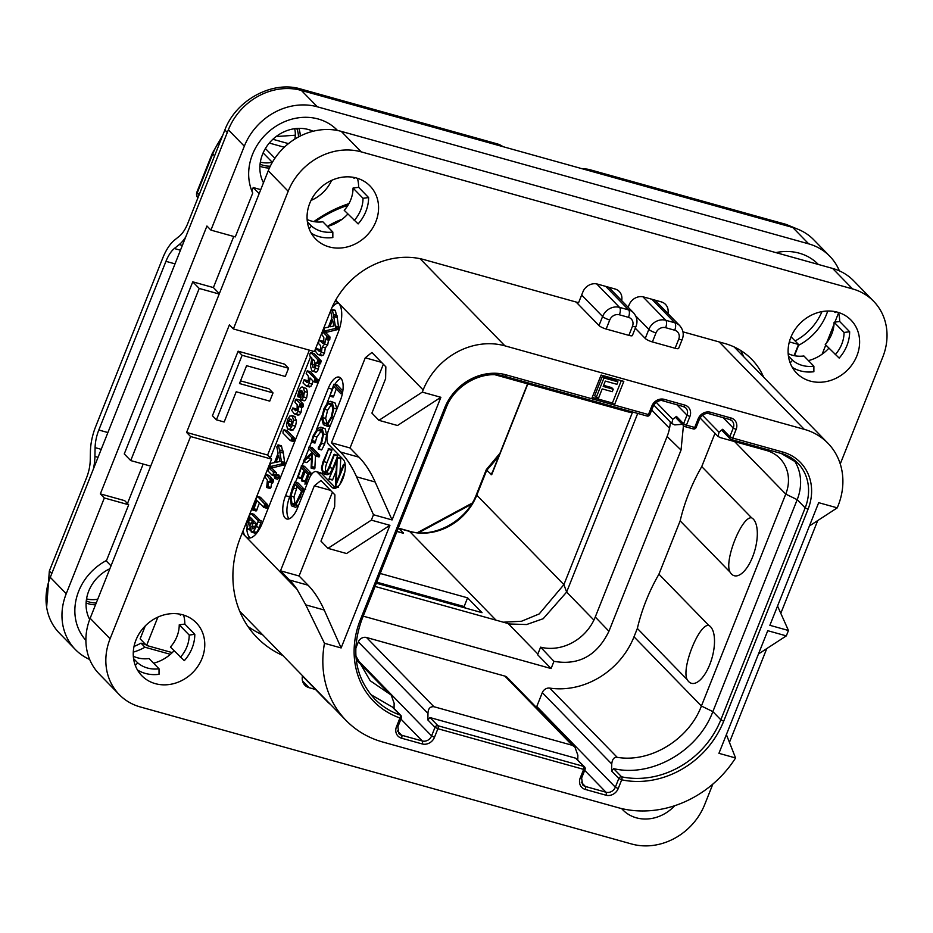 <?xml version="1.0" encoding="UTF-8"?>
<svg xmlns="http://www.w3.org/2000/svg" width="933" height="933" viewBox="0 0 933 933"><rect width="100%" height="100%" fill="white"/><g stroke="black" fill="none" stroke-linecap="round" stroke-linejoin="round"><path stroke-width="1.4" d="M726.387 734.609L735.577 757.969L718.935 753.328L767.742 630.696L786.321 635.874L788.455 630.498L769.877 625.308L818.684 502.677L837.263 507.855L838.114 505.709A66.441 58.231 135.8 0 0 827.921 443.222A66.441 58.231 135.8 0 0 804.281 429.343L504.928 345.84A66.441 58.231 135.8 0 0 423.15 389.959L422.287 392.117L440.877 397.295L392.07 519.938L373.492 514.748L371.346 520.124L389.924 525.314L341.128 647.945L324.486 643.303A103.225 90.466 135.8 0 0 346.096 720.474A103.225 90.466 135.8 0 0 382.81 742.038L618.171 807.686A103.225 90.466 135.8 0 0 735.577 757.969M646.802 415.896A2.367 1.015 -74.4 0 0 647.024 416.025A2.367 1.015 -74.4 0 0 648.458 414.567L614.392 405.062L623.815 381.387L601.109 375.054L591.685 398.729L614.392 405.062L612.398 403.009L621.285 380.687M675.107 348.266L678.711 339.227A5.936 1.295 21.7 0 0 682.221 339.379L678.629 348.417A5.936 1.295 -158.3 0 1 675.107 348.266L652.4 341.933A5.936 1.295 -158.3 0 1 645.251 338.446L635.291 328.218M628.865 335.367L632.457 326.328A5.936 1.295 21.7 0 0 635.979 326.48L632.387 335.518A5.936 1.295 -158.3 0 1 628.865 335.367L606.158 329.034A5.936 1.295 -158.3 0 1 598.998 325.547L576.104 302.035M315.109 221.809A118.654 103.983 -44.2 0 1 347.962 205.272M327.483 226.416A66.441 58.231 -44.2 0 1 342.096 219.267M737.513 348.627A118.654 103.983 -44.2 0 1 737.828 350.715M313.85 221.611A118.654 103.983 -44.2 0 1 348.93 203.616M219.197 294.023L199.219 288.449L130.725 460.575L150.703 466.15M311.039 200.432A35.594 31.197 135.8 0 0 331.635 180.372M794.076 355.625L798.52 344.464L789.341 341.898M145.291 625.891L140.137 638.837L146.598 645.473L172.243 652.622M146.598 645.473L157.887 617.098M143.181 464.051L127.471 503.517M106.047 560.721L111.027 565.841M134.037 646.417A53.391 46.79 135.8 0 0 140.988 643.14L145.571 644.423M84.973 639.315A53.391 46.79 135.8 0 0 85.894 640.108M839.385 270.862A59.327 51.991 135.8 0 0 829.799 256.26A59.327 51.991 135.8 0 0 808.701 243.863L317.337 106.805A59.327 51.991 135.8 0 0 244.318 146.201L210.928 230.113L206.939 226.019L100.344 493.884L124.707 500.671L128.696 504.776L104.333 497.977L66.231 593.715A59.327 51.991 135.8 0 0 75.34 649.508A59.327 51.991 135.8 0 0 89.685 659.479M336.86 130.363A53.391 46.79 135.8 0 0 335.145 128.183M795.103 340.953A53.391 46.79 135.8 0 0 821.985 311.599M817.705 264.272A53.391 46.79 135.8 0 0 816.177 262.36M790.799 337.478L792.059 337.828L798.52 344.464M313.08 131.261A37.262 32.643 135.8 0 0 262.546 154.283A37.262 32.643 135.8 0 0 263.479 182.751M251.852 190.973L253.216 187.533L260.739 189.632M233.74 236.469L213.4 287.574L192.758 281.824L124.264 453.939L130.725 460.575M109.884 568.733A37.262 32.643 135.8 0 0 88.74 591.044A37.262 32.643 135.8 0 0 89.685 619.524M140.988 643.14L144.977 647.234A53.391 46.79 -44.2 0 1 133.291 652.132M85.894 640.365A53.391 46.79 -44.2 0 1 106.525 560.465L128.696 504.776M144.977 647.234L170.389 654.325M104.333 497.977L100.344 493.884M244.318 146.201L228.363 129.815L50.277 577.34A59.327 51.991 -44.2 0 0 59.385 633.122L75.34 649.508M210.928 230.113L235.291 236.9L252.738 193.049A53.391 46.79 -44.2 0 1 272.413 128.684A53.391 46.79 -44.2 0 1 337.21 130.165A53.391 46.79 -44.2 0 1 337.513 130.492M822.136 354.178L825.787 345.012M826.696 342.738L834.009 324.334M834.895 322.118L838.569 312.893M794.461 355.706L798.601 345.303A53.391 46.79 -44.2 0 0 827.711 311.016M775.894 252.61A53.391 46.79 -44.2 0 1 818.241 264.342A53.391 46.79 -44.2 0 1 818.358 264.447M808.701 243.863L792.747 227.477A59.327 51.991 -44.2 0 1 813.844 239.874L829.799 256.26M792.747 227.477L301.382 90.431A59.327 51.991 -44.2 0 0 228.363 129.815M253.216 187.533L259.152 193.621M213.4 287.574L219.337 293.673M199.219 288.449L192.758 281.824M527.821 383.918L491.691 474.71L486.723 470.244L476.798 495.19A54.58 47.828 -44.2 0 1 409.622 531.437L399.266 528.544L403.394 533.279L396.933 531.472M376.349 583.195L482.034 612.678L467.585 597.843L380.221 573.468M401.925 532.801L403.383 532.778M402.111 532.941L403.394 533.279L402.111 532.941M397.901 529.034A196.373 172.08 135.8 0 0 399.266 528.544L398.204 528.3M632.492 412.269L563.894 584.641L539.192 613.937L521.535 621.25L503.225 622.206M491.061 474.687L492.892 471.025M491.691 474.71L492.099 473.031L491.481 473.498M527.588 383.848L492.099 473.031M499.971 453.24L486.35 469.567L486.723 470.244A196.373 172.08 -44.2 0 0 498.992 455.701M637.717 413.436L566.634 592.082L543.204 618.707L526.585 624.539L509.791 624.002L375.054 586.449M540.604 647.164L553.957 661.334C578.763 665.661 597.085 655.642 608.934 631.256L681.032 450.091L667.107 436.492L595.266 617.005A45.087 39.513 135.8 0 1 540.604 647.164L537.606 654.698L551.088 668.541L363.24 616.153M667.107 436.492A45.087 39.513 135.8 0 0 670.302 421.984M355.718 648.517L358.342 641.916A6.648 5.82 -44.2 0 1 366.529 637.507L504.846 676.087A6.648 5.82 -44.2 0 1 507.214 677.475L574.856 746.936L572.244 745.292L433.915 706.713C430.066 706.468 428.084 708.707 427.979 713.418L427.85 719.949L429.973 717.559L437.95 725.746A2.367 2.076 135.8 0 0 435.023 727.32L431.606 735.927A7.592 6.659 -44.2 0 1 422.252 740.977L401.61 735.216A7.592 6.659 -44.2 0 1 398.904 733.63L397.878 726.784L401.365 718.037A2.367 2.367 0 0 0 400.863 715.506L392.956 707.389L370.739 694.549M536.358 707.401A7.592 6.659 135.8 0 0 536.778 706.503L542.295 692.659A6.648 5.82 -44.2 0 1 549.782 688.099A74.757 65.508 135.8 0 0 634.008 636.819L637.344 628.445A189.842 166.366 135.8 0 1 658.931 574.192L680.157 520.871A189.842 166.366 -44.2 0 1 701.744 466.605L715.005 433.297M553.957 661.334L551.088 668.541M681.032 450.091L683.446 425.471M574.856 746.936L577.865 755.229L577.772 759.94M575.731 758.214L584.548 766.903A2.367 2.076 -44.2 0 0 583.696 766.401L575.731 758.214L429.973 717.559M427.85 719.949L435.023 727.32L437.892 728.72A2.367 1.015 105.6 0 0 437.95 725.746L583.696 766.401A2.367 1.015 -74.4 0 1 583.638 769.375L437.892 728.72L434.463 737.327A9.971 8.735 -44.2 0 1 422.194 743.939L401.552 738.19A9.971 8.735 -44.2 0 1 396.478 726.725L399.954 717.978A86.617 75.9 -44.2 0 1 360.336 619.839L444.668 407.919A49.834 43.676 -44.2 0 1 506.013 374.833A2.367 1.015 105.6 0 1 504.578 376.291L647.024 416.025A2.367 2.367 0 0 0 649.869 414.625L648.458 414.567L651.887 405.96A9.971 8.735 -44.2 0 1 664.156 399.336L684.799 405.097A9.971 8.735 -44.2 0 1 689.872 416.55L686.443 425.156L694.712 427.466L698.129 418.859A9.971 8.735 -44.2 0 1 710.398 412.234L731.04 417.996A9.971 8.735 -44.2 0 1 736.114 429.448L732.697 438.055L782.659 451.992A49.834 43.676 -44.2 0 1 808.036 509.266L723.693 721.197A86.617 75.9 -44.2 0 1 621.693 779.825L618.206 788.572A9.971 8.735 -44.2 0 1 605.937 795.196L585.294 789.435A9.971 8.735 -44.2 0 1 580.221 777.982L583.638 769.375L585.049 769.433A2.367 2.367 0 0 0 584.548 766.903M400.863 715.506A2.367 2.076 -44.2 0 0 400.14 715.051A2.367 1.05 -70.7 0 1 399.954 717.978L401.365 718.037M693.056 428.795A2.367 1.015 -74.4 0 0 693.277 428.923L685.009 426.626A2.367 1.015 105.6 0 1 684.799 426.486A2.367 2.076 -44.2 0 1 683.947 425.996A2.367 2.367 0 0 0 685.009 426.626A2.367 1.015 105.6 0 0 686.443 425.156L683.586 423.757L676.413 416.386L672.775 419.325L671.795 423.524L674.746 424.9L682.326 424.328M676.063 417.891L683.947 425.996A2.367 2.076 -44.2 0 1 683.586 423.757L687.015 415.15L676.88 404.759M696.111 427.524A2.367 2.367 0 0 1 693.277 428.923A2.367 1.015 -74.4 0 0 694.712 427.466L696.111 427.524L699.54 418.917C702.911 412.713 709.068 413.016 708.963 413.704A2.367 1.015 105.6 0 1 708.742 413.564M782.659 451.992A2.367 1.015 105.6 0 1 781.224 453.461L731.262 439.525A2.367 1.015 105.6 0 1 731.04 439.385A2.367 2.076 -44.2 0 1 730.201 438.895A2.367 2.367 0 0 0 731.262 439.525A2.367 1.015 105.6 0 0 732.697 438.055L729.828 436.656L722.655 429.285L723.063 431.198M722.305 430.789L730.201 438.895A2.367 2.076 -44.2 0 1 729.828 436.656L733.256 428.06L723.133 417.657M781.469 453.461A47.466 41.588 -44.2 0 1 797.878 463.246A47.466 41.588 -44.2 0 1 805.167 507.867L720.836 719.798A84.25 73.824 -44.2 0 1 621.623 776.827A2.367 2.076 135.8 0 0 618.824 778.437L615.348 787.184A7.592 6.659 -44.2 0 1 605.995 792.222L585.353 786.461A7.592 6.659 -44.2 0 1 582.647 784.875L581.621 778.04L585.049 769.433M621.693 779.825L618.824 778.437L611.605 771.02L611.745 763.987C612.293 759.182 614.101 756.955 617.18 757.316C650.301 763.019 688.822 739.566 701.406 706.024L712.859 711.611C698.164 750.995 651.759 777.667 613.646 768.64L621.623 776.827A2.367 0.991 101.9 0 1 621.693 779.825M611.605 771.02L613.646 768.64M793.586 459.479A47.466 41.588 -44.2 0 1 797.19 499.68L712.859 711.611L720.836 719.798L723.693 721.197M722.655 429.285L719.016 432.224L718.048 436.422L720.171 437.565L766.413 450.464A37.973 33.273 -44.2 0 1 779.918 458.395A37.973 33.273 -44.2 0 1 785.749 494.105L701.406 706.024L634.008 636.819M658.931 574.192L708.835 625.425A30.276 12.992 -74.4 0 1 710.503 626.696A30.276 12.992 -74.4 0 1 709.756 664.599A30.276 12.992 -74.4 0 1 688.659 681.591A30.276 12.992 -74.4 0 1 687.248 679.69C680.938 668.868 699.05 623.349 708.835 625.425M730.049 572.116C723.751 561.269 741.887 515.739 751.648 517.85A30.276 12.992 105.6 0 1 753.316 519.121A30.276 12.992 105.6 0 1 752.569 557.013A30.276 12.992 105.6 0 1 731.472 574.017A30.276 12.992 105.6 0 1 730.049 572.116L680.157 520.871M751.648 517.85L701.744 466.605M637.344 628.445L687.248 679.69M676.822 418.299L676.413 416.386M495.26 374.833L628.504 412.001L633.204 412.176M394.041 708.509L394.146 703.295L391.219 695.085L370.179 680.728L355.87 655.981M592.222 397.388L612.398 403.009M613.249 389.236L603.185 386.425L605.319 381.072L616.935 384.314L617.914 381.842L616.316 380.197L602.38 376.314L594.683 395.674L596.269 397.318L598.601 397.959L602.205 388.898L612.27 391.708L613.249 389.236L611.651 387.592L603.616 385.352M602.38 376.314L603.978 377.947L596.269 397.318M617.914 381.842L603.978 377.947M376.757 582.18L464.121 606.555L467.585 597.843M465.625 608.094L464.121 606.555M276.11 136.545L295.294 135.227M272.868 139.274L288.449 143.624M269.287 143.052L284.297 147.239M93.393 468.984A33.226 14.263 -74.4 0 0 94.921 456.459L95.096 447.63A23.733 10.181 105.6 0 1 98.816 430.02L165.946 261.333A23.733 10.181 105.6 0 1 174.331 248.516L179.241 244.563A33.226 14.263 -74.4 0 0 185.679 237.075M46.65 607.266L49.332 571.043L86.524 477.836A23.733 10.181 105.6 0 0 90.244 460.226L90.419 451.397A33.226 14.263 -74.4 0 1 95.621 426.743L162.75 258.056A33.226 14.263 -74.4 0 1 174.494 240.119L179.416 236.154A23.733 10.181 105.6 0 0 187.801 223.349L224.853 129.979C236.072 99.948 272.471 80.308 300.788 89.02L496.997 143.799A23.733 20.794 -44.2 0 1 503.004 146.668M768.186 219.442L589.901 169.713L591.487 171.345M583.032 168.99A23.733 20.794 -44.2 0 1 589.901 169.713M86.547 598.881A27.057 23.71 135.8 0 0 97.767 599.161M86.268 600.922A27.057 23.71 135.8 0 0 96.262 602.94M768.174 219.442L785.959 224.34L796.922 228.842M260.074 164.161A27.057 23.71 135.8 0 0 270.29 166.179M296.741 128.462A27.057 23.71 -44.2 0 1 298.502 136.953M272.413 162.225A27.057 23.71 -44.2 0 1 260.354 162.12M294.688 128.696A27.057 23.71 -44.2 0 1 294.851 139.075M196.945 191.988L212.386 153.199A5.936 1.295 21.7 0 0 212.736 153.957L197.295 192.746A5.936 5.201 -44.2 0 0 197.901 197.971A5.936 5.936 0 0 1 196.945 191.988A5.936 1.295 21.7 0 0 197.295 192.746L199.196 194.694M331.448 442.79L350.038 447.98L359.007 457.193A237.309 101.86 105.6 0 1 375.148 481.999L356.569 476.821A237.309 101.86 -74.4 0 0 340.428 452.004L331.448 442.79L365.269 357.805L371.894 352.476L385.842 366.809L385.609 378.693L371.917 413.121L378.926 420.328L397.505 425.506L440.877 397.295M356.569 476.821L373.492 514.748M371.346 520.124L327.984 548.336L320.964 541.128L334.667 506.712L334.9 494.828L320.94 480.495L314.328 485.825L330.539 490.338M324.486 643.303L305.744 604.864L297.021 589.283A237.309 101.86 -74.4 0 0 289.487 580.023L280.506 570.809L314.328 485.825M334.854 301.651A23.733 10.181 105.6 0 1 336.416 301.802A23.733 10.181 105.6 0 1 338.597 303.143A23.733 10.181 105.6 0 1 338.014 332.848L262.243 523.261A23.733 10.181 105.6 0 1 247.886 537.921A23.733 10.181 105.6 0 1 245.706 536.58A23.733 10.181 105.6 0 1 243.081 530.83M422.287 392.117L378.926 420.328M331.996 389.119L328.381 388.116A17.797 7.639 105.6 0 1 339.146 377.119A17.797 7.639 105.6 0 1 340.347 400.397L328.789 429.448A11.861 5.097 -74.4 0 0 328.498 444.295L343.251 459.456A15.429 6.624 105.6 0 1 343.507 477.02A15.429 6.624 105.6 0 1 333.536 488.297A15.429 6.624 105.6 0 1 332.113 487.423L335.204 488.286M328.381 388.116L285.568 495.691L289.697 496.846A17.797 7.639 -74.4 0 0 289.032 518.865M316.275 471.597L320.404 472.751A11.861 5.097 105.6 0 1 321.488 473.416L317.36 472.273A11.861 5.097 -74.4 0 0 316.275 471.597A11.861 5.097 -74.4 0 0 309.091 478.932L297.534 507.972A17.797 7.639 105.6 0 1 286.769 518.981A17.797 7.639 105.6 0 1 285.568 495.691M317.36 472.273L332.113 487.423M350.038 447.98L383.346 364.243M365.269 357.805L381.48 362.331M375.148 481.999L392.07 519.938M389.924 525.314L346.563 553.526L327.984 548.336M280.506 570.809L299.085 575.988L308.065 585.201A237.309 101.86 105.6 0 1 324.206 610.019L341.128 647.945M299.085 575.988L332.405 492.262M270.383 457.858L310.607 356.779M312.112 353.001L312.858 351.111M338.341 302.887A23.733 10.181 -74.4 0 0 332.113 307.26M247.082 520.766A23.733 10.181 -74.4 0 0 246.79 523.658M246.732 527.985A23.733 10.181 -74.4 0 0 250.102 537.991M323.529 331.203L327.075 332.16L337.979 329.501L338.726 328.474L336.988 315.552L333.373 314.619L332.241 309.476L330.725 311.47L332.008 317.652L328.451 327.133L324.672 327.891L323.529 331.203L334.877 328.638L335.635 327.611L333.373 314.619M336.428 315.307L335.344 310.339L331.705 309.604M320.917 355.286L323.005 355.438L324.462 353.094L325.325 347.846L327.705 344.93L328.556 339.939M325.92 332.848L330.037 337.023L329.022 340.358L325.78 339.402L326.947 336.16L322.818 331.985L325.769 332.859M323.973 342.341L322.608 341.151M320.695 350.586L319.378 349.467M314.864 371.649C316.042 372.862 317.232 371.999 318.398 369.048L319.179 363.275M310.502 352.896L314.118 353.595L321.045 360.709L319.972 364.033L316.87 363.17L317.943 359.846L311.016 352.732L309.919 353.829L309.744 355.893L311.96 358.167L310.421 365.783L311.762 370.786L315.622 372.139M308.625 386.402L310.852 386.577L313.103 381.131M307.039 371.101L310.642 371.8L318.141 380.361L316.987 382.752L313.756 381.795L314.783 380.734L314.934 378.53L307.54 370.937L306.176 373.293L308.38 376.279L308.391 382.04L306.922 382.495L304.135 379.684L307.085 380.559M308.485 381.784L307.237 380.547M300.834 399.779L305.091 400.525L303.925 400.642L305.091 400.525L306.665 397.796L307.575 392.42L306.409 388.443L303.307 387.58C301.895 386.134 300.426 387.347 298.887 391.207L297.709 395.744L298.397 396.665L299.715 392.152L300.683 390.589L301.849 390.647L300.566 395.464L300.834 399.779L301.989 399.662L303.575 396.933L304.485 391.557L303.307 387.58L306.409 388.443M297.37 414.707L299.516 414.788L301.021 412.386L301.826 407.091M297.184 410.042L292.974 408.024L291.644 410.322L294.268 413.844L296.426 413.925L297.919 411.523L298.723 406.228L302.689 407.464L303.423 404.257L299.295 400.012L296.193 399.149L295.225 400.339L295.015 402.415L297.172 404.63L297.091 410.298L295.644 410.777L292.822 407.931L295.773 408.806M290.688 429.903L293.125 429.985L295.528 426.194L296.507 420.783L294.571 416.375L291.469 415.512L292.332 416.06L289.871 415.99L287.562 419.675L286.536 425.016L287.597 429.04L291.528 430.44M287.131 430.614L294.63 438.265L293.568 441.577L290.315 440.621L291.329 439.641L291.539 437.402L284.029 429.751L286.979 430.626M269.625 466.687L273.171 467.643L284.064 464.972L284.81 463.946L283.084 451.024L279.457 450.091L278.337 444.959L276.809 446.954L278.092 453.123L274.535 462.605L270.757 463.374L269.625 466.687L280.973 464.109L281.719 463.083L279.457 450.091M282.512 450.791L281.428 445.822L277.789 445.088M274.442 478.302L277.544 479.165L279.002 477.859L279.119 475.2L276.028 474.337L274.582 475.632L274.442 478.302L275.9 476.996L276.028 474.337L275.328 474.454M276.401 474.827L276.471 472.879L272.273 468.576L269.182 467.713L268.144 468.832L267.981 470.955L272.203 475.294L273.311 473.964L273.369 472.016L268.704 467.923M271.76 482.396L270.92 487.481L270.01 488.495L266.686 487.493L267.818 486.618L268.669 481.533L269.555 482.163L270.477 479.795L266.185 474.559L269.136 475.433M269.171 482.058L272.658 483.037L273.579 480.658L269.287 475.422M252.715 510.024L253.799 509.208L256.867 500.566L263.794 507.319L264.61 503.948L257.636 496.543L256.633 497.557L252.715 510.024L256.365 510.841L259.362 503.12M263.351 507.214L266.885 508.182L267.713 504.811L260.435 497.324M254.289 532.801L256.587 532.463L259.409 527.472L261.205 520.812L257.45 520.066L250.837 513.348L253.753 514.223M260.085 520.451L253.939 514.211M335.53 310.876L332.44 310.013M336.871 317.488L333.781 316.625M337.979 329.501L334.877 328.638M329.932 326.807L332.556 319.809L333.874 326.014L329.932 326.807M326.072 332.953L322.97 332.078L321.663 334.364L323.821 337.384L323.798 342.831L322.48 343.122L319.786 340.358L318.771 341.455L318.561 343.554L320.52 345.572L320.555 350.995L319.191 351.356L316.59 348.685L315.261 350.983L317.815 354.423L321.733 355.823M319.681 349.548L316.439 348.592L319.541 349.455M320.555 350.995L319.191 351.356L320.136 351.624M322.888 341.221L319.786 340.358L322.748 341.14M323.798 342.831L322.48 343.122L323.436 343.391M325.325 347.846L322.223 346.983L324.614 344.067L325.78 339.402M317.815 354.423L319.914 354.575L321.36 352.231L322.223 346.983M311.762 370.786C312.952 371.999 314.129 371.136 315.307 368.185L316.089 362.412L316.73 363.077M313.931 367.765L313.033 367.52L311.984 364.371L312.485 360.103L313.185 359.438L314.514 360.791L314.374 367.101L313.033 367.52L314.374 367.101M307.365 380.641L304.275 379.778L303.015 382.962L306.409 386.11L309.499 386.973M305.534 385.539L307.762 385.714L309.255 383.311L310.013 377.958L313.756 381.795M297.825 396.7L300.356 397.213M301.744 390.88L300.683 390.589L301.709 390.507M302.129 396.747L302.502 391.533L303.097 393.528L302.269 396.688M299.096 406.601L300.321 403.394L295.761 399.382M294.268 413.844L298.163 415.22M287.597 429.04L290.023 429.122L292.426 425.331L293.405 419.92L292.332 416.06L295.423 416.934M290.198 426.171L288.88 425.81L288.087 423.582L289.708 419.01L291.049 419.314L291.842 421.424L291.446 424.328L288.88 425.81L289.557 426.253M291.131 419.407L289.708 419.01L291.049 419.314M291.224 424.842L291.807 421.133M287.271 430.708L284.18 429.845L283.142 430.918L282.979 433.087L290.315 440.621M281.614 446.359L278.524 445.496M282.956 452.96L279.865 452.097M284.064 464.972L280.973 464.109M276.016 462.29L278.64 455.281L279.958 461.497L276.016 462.29M272.203 475.294L274.605 475.562M269.427 475.515L266.325 474.652L265.042 476.938L267.386 480.215L266.686 487.493M260.727 497.406L257.636 496.543L260.587 497.324M254.114 514.328L251.024 513.465L249.997 514.351L246.813 523.53L247.385 529.163L250.86 530.259M247.385 529.163L249.181 528.848L250.919 526.644L251.199 531.938L254.896 533.186M251.199 531.938L253.496 531.6L256.307 526.609L258.009 521.862L258.114 519.949L257.45 520.066M253.146 528.824L252.155 526.002L253.788 520.871L256.237 523.39L254.254 527.775L252.82 528.836M249.344 525.99L248.365 522.608L250.312 517.29L252.831 519.879L250.452 524.999L249.018 526.002M255.759 524.708L256.178 523.576M251.467 523.471L252.645 519.693M321.488 473.416L335.775 488.087M329.816 396.047L326.993 403.138M321.885 415.966L316.322 429.938M311.494 442.079L309.569 446.919M308.823 448.796L304.613 459.386M303.68 461.718L302.117 465.66M297.405 477.498L295.516 482.233M290.186 495.633L289.697 496.846M341.023 378.378A17.797 7.639 -74.4 0 0 334.889 384.408M342.831 390.997L337.268 385.072L333.886 384.209L329.781 396.024L333.524 396.7L336.253 388.921M324.754 425.553L327.425 424.737L331.763 417.657L333.839 408.234L332.066 402.181L330.69 401.295L328.019 402.1L324.008 408.561L321.652 418.369L323.413 424.69L327.845 426.416L330.224 425.833M336.941 409.097L335.157 403.044L330.69 401.295M311.564 442.219L313.826 436.119L317.5 430.253L321.349 429.658L322.725 434.883L320.987 442.767L318.27 447.84L318.305 449.006L318.794 448.668L321.535 443.327L323.611 433.973L322.048 427.885L320.917 427.174L317.605 428.527L313.266 435.548L311.517 441.379L311.564 442.219L314.992 443.058L316.928 436.982L321.78 430.218M318.305 449.006L321.885 449.531L324.637 444.19L326.702 434.836L325.151 428.748L320.917 427.174M303.458 461.613L311.762 454.289L311.086 468.074L314.188 468.937L314.841 468.343L311.739 467.48L312.52 452.61L315.879 456.039L316.567 454.406L309.196 446.837L308.601 448.575L312.24 452.307L303.983 459.922L303.458 461.613L306.864 462.511L311.54 458.348M314.841 468.343L315.517 455.677M315.879 456.039L316.485 455.432L319.587 456.295L318.969 456.913L319.669 455.269L312.298 447.7L311.762 448.376L312.298 447.7L309.196 446.837L308.671 447.513M311.529 473.579L304.939 466.815L301.674 465.567L297.394 477.486L301.079 478.186L303.831 470.349M301.266 477.708L298.163 476.845L301.336 467.783L304.636 471.177L301.394 480.798L305.149 481.44L307.703 474.314M304.939 466.815L301.207 466.01M304.041 489.09L298.07 482.956L294.968 482.093L292.519 487.679L290.07 496.228L291.376 505.768L295.469 507.26L298.257 506.153M324.043 473.882L327.133 474.757L329.699 473.707L332.743 468.366L337.653 456.004L337.583 455.176L333.897 454.628L329.151 466.547C327.121 471.655 325.244 473.358 323.506 471.655C321.838 469.882 321.967 466.547 323.926 461.672L328.684 448.691L323.11 461.497L321.442 468.004L322.853 473.124L324.043 473.882L326.597 472.844L329.641 467.503L334.492 454.313M326.608 472.518C324.917 470.78 325.057 467.456 327.016 462.535L331.868 450.347L331.775 449.554L328.113 448.948M339.799 484.495L344.825 471.888M339.985 473.183L340.72 458.779L337.524 457.345L328.952 479.014L336.626 461.089L335.472 486.21L344.009 465.275L343.344 464.762L336.393 482.209L337.14 457.613M328.952 479.014L332.708 479.562L336.125 470.99M329.781 396.024L333.757 386.355L340.895 393.691L341.408 393.201L341.548 392L334.166 384.209M337.303 385.329L334.212 384.466M340.895 393.691L342.399 393.481M333.676 396.28L330.585 395.417M324.113 422.906L322.55 417.552L324.521 409.26L327.938 403.826L330.177 403.208L331.402 403.977L332.941 409.086L331.203 417.086L327.53 423.034L325.302 423.675L324.113 422.906L326.573 423.594M327.215 423.769L325.652 418.416L327.611 410.123L331.658 404.281M314.992 443.058L311.902 442.195M321.395 449.869L318.421 449.041M320.392 429.063L321.349 429.658M306.56 462.476L303.715 461.683M314.514 468.798L311.739 467.48M297.394 477.486L298.163 476.845M311.575 474.361L309.231 473.707L301.849 465.952M312.054 473.754L308.776 473.066M307.19 483.714L305.732 483.306L309.231 473.707M307.004 484.18L305.732 483.306M306.829 484.612L305.569 483.784M304.904 484.145L308.088 474.71L305.208 471.76L301.394 480.798M292.367 506.386L295.668 504.8L300.146 497.009L302.875 489.114L302.082 489.393L294.968 482.093M304.928 489.417L302.234 488.939M304.496 490.49L302.665 489.988M303.983 491.773L302.502 491.364M303.796 492.239L302.28 491.819M293.907 504.473L292.041 503.948L290.886 496.006L294.805 484.274L301.569 491.213L296.111 502.724L292.041 503.948L292.927 504.508M295.143 504.811L293.977 496.881L297.172 486.711M324.462 472.273L323.506 471.655L325.442 472.191M335.472 486.21L338.084 486.49M340.72 458.779L337.618 457.916M345.198 464.844L343.344 464.762M786.321 635.874L758.459 653.998M777.551 606.042L788.455 630.498M837.263 507.855L809.412 525.979M135.332 665.497L137.699 662.85A32.037 28.072 -44.2 0 0 159.03 668.798L159.03 674.314A37.973 33.273 -44.2 0 1 145.338 673.416A37.973 33.273 -44.2 0 1 137.454 669.976M155.31 683.644A37.973 33.273 -44.2 0 1 141.804 675.714A37.973 33.273 -44.2 0 1 140.09 632.224A37.973 33.273 -44.2 0 1 182.705 614.8A37.973 33.273 -44.2 0 1 196.21 622.731A37.973 33.273 -44.2 0 1 197.936 666.22A37.973 33.273 -44.2 0 1 155.31 683.644M159.03 668.798L149.058 658.558A32.037 28.072 -44.2 0 1 133.326 656.237M137.699 662.85L133.571 658.616M90.151 618.287L110.094 638.767A59.327 51.991 135.8 0 0 119.202 694.549L99.271 674.081A59.327 51.991 -44.2 0 1 90.151 618.287L268.249 170.774A59.327 51.991 -44.2 0 1 341.268 131.378L832.621 268.436A59.327 51.991 -44.2 0 1 853.718 280.833L873.661 301.312A59.327 51.991 135.8 0 0 852.564 288.915L361.199 151.857A59.327 51.991 135.8 0 0 288.18 191.253L233.39 328.952L314.421 351.554L330.9 310.129A75.935 66.546 -44.2 0 1 424.363 259.712L578.588 302.724L582.868 291.971A11.861 10.403 -44.2 0 1 597.47 284.087L615.022 288.985A11.861 10.403 -44.2 0 1 619.244 291.469A11.861 10.403 -44.2 0 1 621.67 300.613M743.764 356.814A75.935 66.546 135.8 0 0 740.522 350.365M247.898 626.416A106.794 93.58 135.8 0 0 262.896 635.023M347.846 214.019A37.973 33.273 -44.2 0 1 327.39 226.439M311.272 233.215A37.973 33.273 -44.2 0 0 319.156 236.655A37.973 33.273 -44.2 0 0 332.836 237.553L332.836 232.037L322.865 221.797A32.037 28.072 -44.2 0 1 307.132 219.477M357.421 178.308A37.973 33.273 -44.2 0 1 358.645 187.323L353.047 188.058A32.037 28.072 -44.2 0 1 344.207 210.287L358.12 223.908A37.973 33.273 -44.2 0 0 368.605 197.563L358.645 187.323M828.877 348.196A37.973 33.273 -44.2 0 1 808.433 360.616M792.304 367.392A37.973 33.273 -44.2 0 0 800.187 370.821A37.973 33.273 -44.2 0 0 813.868 371.731L813.879 366.202L803.908 355.974A32.037 28.072 -44.2 0 1 788.175 353.654M838.452 312.473A37.973 33.273 -44.2 0 1 839.677 321.5L834.09 322.223A32.037 28.072 -44.2 0 1 825.239 344.464L839.164 358.085A37.973 33.273 -44.2 0 0 849.648 331.74L839.677 321.5M174.039 650.779A37.973 33.273 -44.2 0 1 153.583 663.2M183.603 615.069A37.973 33.273 -44.2 0 1 184.827 624.084L179.241 624.818A32.037 28.072 -44.2 0 1 170.401 647.047L184.314 660.669A37.973 33.273 -44.2 0 0 194.799 634.323L184.827 624.084M110.094 638.767L190.577 436.527L271.608 459.129L267.619 455.036L309.359 350.143M282.827 655.502A106.794 93.58 -44.2 0 1 256.972 637.531A106.794 93.58 -44.2 0 1 240.574 537.116L271.608 459.129M315.517 689.487L309.103 687.703A11.861 10.403 -44.2 0 1 304.881 685.219A11.861 10.403 -44.2 0 1 302.525 675.725M682.968 331.845L724.754 343.496A75.935 66.546 -44.2 0 1 751.765 359.368A75.935 66.546 -44.2 0 1 763.707 377.294M628.154 307.272L629.11 304.869A11.861 10.403 -44.2 0 1 643.723 296.986L661.264 301.884A11.861 10.403 -44.2 0 1 665.486 304.368A11.861 10.403 -44.2 0 1 667.911 313.511M840.248 463.958L882.77 357.094A59.327 51.991 135.8 0 0 873.661 301.312M817.716 520.579L780.804 613.331M766.774 648.587L729.489 742.283M712.859 784.082L704.683 804.608A59.327 51.991 135.8 0 1 631.664 844.003L140.3 706.957A59.327 51.991 135.8 0 1 119.202 694.549M329.116 246.883A37.973 33.273 -44.2 0 1 315.622 238.953A37.973 33.273 -44.2 0 1 313.896 195.463A37.973 33.273 -44.2 0 1 356.523 178.04A37.973 33.273 -44.2 0 1 370.016 185.97A37.973 33.273 -44.2 0 1 371.742 229.46A37.973 33.273 -44.2 0 1 329.116 246.883M674.769 805.692A37.973 33.273 -44.2 0 1 636.353 817.821A37.973 33.273 -44.2 0 1 622.847 809.891A37.973 33.273 -44.2 0 1 621.646 808.584M810.159 381.061A37.973 33.273 -44.2 0 1 796.654 373.13A37.973 33.273 -44.2 0 1 794.939 329.641A37.973 33.273 -44.2 0 1 837.554 312.217A37.973 33.273 -44.2 0 1 851.059 320.147A37.973 33.273 -44.2 0 1 852.774 363.637A37.973 33.273 -44.2 0 1 810.159 381.061M190.577 436.527L186.588 432.434L267.619 455.036M186.588 432.434L229.401 324.847L233.39 328.952M288.565 368.243L284.577 364.15L238.125 351.193L212.444 415.733L216.433 419.827L224.177 421.996L236.201 391.778L269.742 401.132L273.019 392.898L239.478 383.533L246.58 365.689L285.288 376.477L288.565 368.243L242.113 355.286L216.433 419.827M273.019 392.898L269.031 388.804L240.539 380.851M238.125 351.193L242.113 355.286M332.836 232.037A32.037 28.072 -44.2 0 1 311.505 226.089L309.138 228.737M311.505 226.089L307.389 221.856M352.767 177.235A32.037 28.072 -44.2 0 1 354.19 178.366L354.855 177.62M368.605 197.563L363.019 198.297A32.037 28.072 -44.2 0 1 354.178 220.526M363.019 198.297L353.047 188.058M178.961 613.984A32.037 28.072 -44.2 0 1 180.384 615.127L181.049 614.38M194.799 634.323L189.212 635.058A32.037 28.072 -44.2 0 1 180.372 657.287M189.212 635.058L179.241 624.818M813.879 366.202A32.037 28.072 -44.2 0 1 792.537 360.255L790.169 362.902M792.537 360.255L788.42 356.021M833.799 311.4A32.037 28.072 -44.2 0 1 835.233 312.543L835.898 311.797M849.648 331.74L844.062 332.463A32.037 28.072 -44.2 0 1 835.21 354.692M844.062 332.463L834.09 322.223M506.013 374.833L591.685 398.729M678.711 339.227A7.826 6.858 135.8 0 0 674.722 330.235L665.637 327.693A7.826 6.858 135.8 0 0 655.992 332.894L652.4 341.933M655.992 332.894A5.936 1.295 -158.3 0 1 648.843 329.407L645.251 338.446M682.221 339.379C684.134 334.469 683.306 329.909 679.76 325.687A13.762 12.059 135.8 0 0 674.862 322.806L665.777 320.276A13.762 12.059 135.8 0 0 648.843 329.407L635.723 315.937M804.281 429.343L719.18 341.945M504.928 345.84L420.037 258.663M632.457 326.328A7.826 6.858 135.8 0 0 628.48 317.337L619.395 314.794A7.826 6.858 135.8 0 0 609.75 319.996A5.936 1.295 -158.3 0 1 602.601 316.509L598.998 325.547M619.395 314.794A5.936 2.542 -74.4 0 0 619.535 307.377A13.762 12.059 135.8 0 0 602.601 316.509L581.656 295.015M609.75 319.996L606.158 329.034M628.48 317.337A5.936 2.542 -74.4 0 0 628.62 309.908L619.535 307.377L596.688 283.9M674.722 330.235A5.936 2.542 -74.4 0 0 674.862 322.806L651.969 299.295M665.637 327.693A5.936 2.542 -74.4 0 0 665.777 320.276L642.93 296.799M635.979 326.48C637.88 321.57 637.064 317.01 633.519 312.777A13.762 12.059 135.8 0 0 628.62 309.908L605.727 286.396M326.888 700.741A13.762 12.059 135.8 0 0 328.404 702.724L330.469 704.415M66.231 593.715L50.277 577.34M317.337 106.805L301.382 90.431M221.821 137.652A66.441 58.231 -44.2 0 0 212.736 153.957L214.637 155.904M593.913 620.095L566.634 592.082L563.894 584.641L476.798 495.19A5.936 1.295 -158.3 0 1 476.448 494.443C466.558 521.442 433.402 538.889 409.074 531.099A5.936 2.542 -74.4 0 1 409.622 531.437L496.053 620.2M508.217 623.594L537.863 654.045M366.529 637.507L433.915 706.713M572.244 745.292L504.846 676.087M358.342 641.916L427.979 713.418M434.463 737.327L431.606 735.927L356.919 659.234M422.194 743.939A2.367 1.015 -74.4 0 0 422.252 740.977L400.945 719.086M401.552 738.19A2.367 1.015 -74.4 0 0 401.61 735.216L397.493 730.994M396.478 726.725L397.878 726.784M392.163 706.864L400.14 715.051A84.25 73.824 -44.2 0 1 374.541 698.817C355.03 677.148 350.773 650.849 361.747 619.897L446.079 407.978C454.663 384.583 483.306 369.526 504.578 376.291A2.367 1.015 105.6 0 1 504.356 376.162M360.336 619.839L361.747 619.897M444.668 407.919L446.079 407.978M651.887 405.96L653.298 406.018C656.669 399.814 662.827 400.105 662.722 400.805A2.367 1.015 105.6 0 1 662.5 400.665M664.156 399.336A2.367 1.015 105.6 0 1 662.722 400.805L683.364 406.566A2.367 1.015 105.6 0 1 683.143 406.426M684.799 405.097A2.367 1.015 105.6 0 1 683.364 406.566L685.848 408.013A7.592 6.659 -44.2 0 1 687.015 415.15L689.872 416.55M683.586 406.566A7.592 6.659 -44.2 0 1 685.848 408.013M698.129 418.859L699.54 418.917M710.398 412.234A2.367 1.015 105.6 0 1 708.963 413.704L729.606 419.465A2.367 1.015 105.6 0 1 729.396 419.325M731.04 417.996A2.367 1.015 105.6 0 1 729.606 419.465L732.09 420.911A7.592 6.659 -44.2 0 1 733.256 428.06L736.114 429.448M729.828 419.465A7.592 6.659 -44.2 0 1 732.09 420.911M797.878 463.246L781.224 453.461A2.367 1.015 105.6 0 1 781.003 453.321M808.036 509.266L805.167 507.867L797.19 499.68L785.749 494.105L734.609 441.589M618.206 788.572L615.348 787.184L536.778 706.503M605.937 795.196A2.367 1.015 -74.4 0 0 605.995 792.222L584.688 770.343M585.294 789.435A2.367 1.015 -74.4 0 0 585.353 786.461L581.236 782.239M580.221 777.982L581.621 778.04M542.295 692.659L611.745 763.987M549.782 688.099L617.18 757.316M766.413 450.464L767.462 449.624M719.016 432.224L702.409 415.173M672.775 419.325L656.167 402.275M389.364 693.767L357.642 661.205M608.934 631.256L595.266 617.005M651.7 410.007L669.521 428.305M418.719 532.72L471.422 504.286M272.249 162.26L263.129 152.907M98.035 457.322L94.921 456.459M224.853 129.979L227.302 132.498M49.332 571.043L51.782 573.562M179.241 244.563L182.355 245.426M107.89 432.55L98.816 430.02M175.019 263.864L165.946 261.333M101.219 449.333L95.096 447.63M180.454 250.231L174.331 248.516M95.528 604.794A29.016 25.436 -44.2 0 1 86.104 602.963M785.959 224.34L787.627 226.054M498.584 145.431L496.997 143.799M300.788 89.02L302.455 90.723M298.782 128.357A29.016 25.436 -44.2 0 1 300.333 135.996M269.415 168.033A29.016 25.436 -44.2 0 1 259.91 166.202M274.897 158.272L265.404 148.51M335.682 300.146L423.15 389.959M297.021 589.283L242.218 533M359.007 457.193L340.428 452.004M324.206 610.019L305.744 604.864M308.065 585.201L289.487 580.023M336.953 317.255L333.851 316.392M338.807 327.016L335.717 326.142M338.726 328.474L335.635 327.611M330.037 337.023L326.947 336.16M330.142 338.038L327.04 337.175M329.827 339.32L326.737 338.457M328.882 340.265L326.072 339.484M327.705 344.93L324.614 344.067M324.462 353.094L321.36 352.231M323.005 355.438L319.914 354.575M318.398 369.048L315.307 368.185M321.045 360.709L317.943 359.846M321.174 361.561L318.071 360.698M320.87 362.844L317.78 361.981M319.832 363.94L317.022 363.159M319.121 366.272L316.019 365.409M314.794 365.153L311.984 364.371M314.351 360.628L312.485 360.103M318.025 379.393L314.934 378.53M318.141 380.361L315.051 379.498M317.885 381.597L314.783 380.734M316.847 382.658L314.048 381.877M312.357 384.174L309.255 383.311M310.852 386.577L307.762 385.714M307.575 392.42L304.485 391.557M306.665 397.796L303.575 396.933M301.207 392.56L299.715 392.152M300.648 394.974L299.12 394.554M300.438 396.338L298.898 395.919M302.968 395.219L301.791 394.892M303.423 404.257L300.321 403.394M303.493 405.249L300.403 404.386M303.167 406.543L300.064 405.68M301.021 412.386L297.919 411.523M299.516 414.788L296.426 413.925M293.125 429.985L290.023 429.122M296.507 420.783L293.405 419.92M295.528 426.194L292.426 425.331M291.189 424.445L288.087 423.582M291.597 421.588L288.507 420.725M293.417 441.484L290.63 440.703M294.63 438.265L291.539 437.402M294.723 439.198L291.621 438.335M294.42 440.504L291.329 439.641M283.037 452.738L279.935 451.875M284.892 462.488L281.801 461.625M284.81 463.946L281.719 463.083M279.352 476.262L276.25 475.398M279.002 477.859L275.9 476.996M274.477 475.923L272.378 475.34M276.471 472.879L273.369 472.016M275.27 474.512L273.311 473.964M270.92 487.481L267.818 486.618M273.486 479.679L270.383 478.816M273.579 480.658L270.477 479.795M273.241 481.941L270.15 481.078M255.817 510.887L253.018 510.106M260.855 497.651L257.765 496.788M260.972 497.895L257.87 497.032M267.713 504.811L264.61 503.948M267.864 505.686L264.762 504.823M267.514 507.062L264.424 506.187M257.065 509.628L253.963 508.753M256.902 510.071L253.799 509.208M250.604 529.244L249.181 528.848M261.1 522.725L258.009 521.862M259.409 527.472L256.307 526.609M256.587 532.463L253.496 531.6M254.872 526.76L252.155 526.002M256.05 523.903L252.96 523.04M251.385 523.448L248.365 522.608M252.318 520.497L249.216 519.623M342.633 392.303L341.548 392M330.34 425.553L327.425 424.737M335.157 403.044L332.066 402.181M336.895 409.086L333.839 408.234M333.303 418.089L331.763 417.657M325.652 418.416L322.55 417.552M327.611 410.123L324.521 409.26M331.04 404.689L327.938 403.826M325.151 428.748L322.048 427.885M326.702 434.836L323.611 433.973M324.637 444.19L321.535 443.327M320.59 431.116L317.5 430.253M316.928 436.982L313.826 436.119M315.576 441.554L312.473 440.691M315.342 442.569L312.252 441.706M319.669 455.269L316.567 454.406M318.969 456.913L316.054 456.097M314.969 467.433L311.879 466.57M311.225 458.663L308.123 457.8M307.412 483.154L305.931 482.746M305.289 481.043L302.187 480.18M301.172 477.941L298.082 477.078M298.49 505.581L295.668 504.8M304.823 489.65L302.875 489.114M304.298 490.991L302.712 490.548M301.721 497.452L300.146 497.009M293.977 496.881L290.886 496.006M296.286 488.752L293.195 487.877M332.743 468.366L329.641 467.503M337.653 456.004L334.562 455.141M329.699 473.707L326.597 472.844M331.868 450.347L328.766 449.484M327.016 462.535L323.926 461.672M345.257 465.614L344.009 465.275M337.723 486.828L335.577 486.233M341.268 131.378L361.199 151.857M268.249 170.774L288.18 191.253M302.514 680.938L309.103 687.703M832.621 268.436L852.564 288.915M328.404 702.724L302.444 676.063M403.009 533.093L396.957 531.413M409.074 531.099L398.776 528.23M486.326 469.602L476.448 494.443M649.869 414.625L653.298 406.018M718.048 436.422L700.018 417.914M671.795 423.524L653.776 405.015M391.219 695.085L357.269 660.226M417.471 532.626L472.133 503.132M212.386 153.199L222.765 135.215M346.096 720.474L239.699 611.208M323.704 331.308L326.795 332.171M332.16 309.429L335.25 310.292M333.676 314.549L336.778 315.412M310.922 352.674L314.013 353.537M307.447 370.879L310.537 371.742M297.989 396.793L301.091 397.668M301.149 399.977L304.251 400.84M296.134 399.114L299.236 399.977M299.283 406.73L302.385 407.593M269.789 466.78L272.891 467.643M278.244 444.901L281.334 445.764M279.76 450.021L282.862 450.884M274.617 478.407L277.719 479.27M275.865 474.232L278.967 475.095M269.124 467.678L272.226 468.541M272.284 475.34L275.387 476.203M269.38 482.186L272.483 483.061M252.855 510.106L255.945 510.969M263.561 507.354L266.663 508.217M257.963 519.868L261.065 520.731M330.014 396.187L333.116 397.05M318.351 449.041L321.453 449.904M303.587 461.695L306.689 462.558M309.15 446.802L312.252 447.665M315.96 456.097L319.063 456.96M297.615 477.638L300.718 478.501M301.604 465.509L304.706 466.383M309.185 472.926L312.287 473.789M301.627 480.95L304.718 481.813M302.549 488.67L305.651 489.533M328.498 448.575L331.6 449.438M335.518 486.245L338.621 487.108M329.151 479.154L332.241 480.017M337.431 457.287L340.533 458.15M343.752 464.366L345.187 464.774M679.76 325.687L654.849 300.088M633.519 312.777L608.596 287.189M827.921 443.222L734.166 346.948"/></g></svg>
